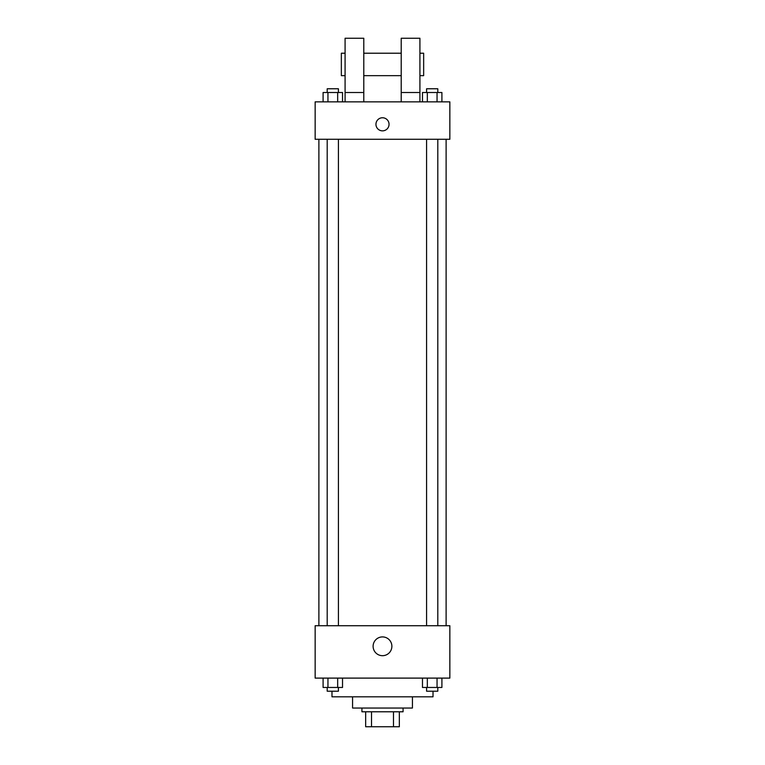<?xml version="1.0" encoding="UTF-8"?>
<svg xmlns="http://www.w3.org/2000/svg" width="765" height="765" viewBox="0 0 765 765"><rect width="100%" height="100%" fill="white"/><g stroke="black" fill="none" stroke-linecap="round" stroke-linejoin="round"><path stroke-width="1.15" d="M393.478 711.785L393.478 726.75L365.66 726.75L365.66 711.785M393.478 726.75L399.34 726.75L399.34 711.785L399.34 726.75M403.079 708.036L403.079 711.785L361.922 711.785L361.922 708.036M371.522 711.785L371.522 726.75M412.431 696.819L412.431 708.036L352.569 708.036L352.569 696.819M433.019 691.206L433.019 696.819L331.981 696.819L331.981 691.206M449.849 678.106L315.151 678.106L315.151 625.722L449.849 625.722L449.849 678.106M391.881 646.301A9.381 9.381 0 0 1 377.805 654.429A9.381 9.381 0 0 1 377.805 638.173A9.381 9.381 0 0 1 391.881 646.301M446.11 139.278L446.11 625.722M426.583 625.722L426.583 139.278M338.417 139.278L338.417 625.722M449.849 139.278L315.151 139.278L315.151 101.86L449.849 101.86L449.849 139.278M382.5 117.762A6.55 6.55 0 0 1 388.171 127.583A6.55 6.55 0 0 1 376.829 127.583A6.55 6.55 0 0 1 382.5 117.762M345.082 101.86L345.082 38.25L363.786 38.25L363.786 101.86M363.786 75.668L401.214 75.668M401.214 101.86L401.214 38.25L419.918 38.25L419.918 101.86M419.918 75.668L423.657 75.668L423.657 53.215L419.918 53.215M345.082 53.215L341.343 53.215L341.343 75.668L345.082 75.668M345.082 92.508L363.786 92.508M401.214 92.508L419.918 92.508M441.912 678.106L441.912 687.458L422.471 687.458L422.471 678.106M437.054 678.106L437.054 687.458M427.329 678.106L427.329 687.458M437.8 687.458L437.8 691.206L426.583 691.206L426.583 687.458M342.529 678.106L342.529 687.458L323.088 687.458L323.088 678.106M337.671 678.106L337.671 687.458M327.946 678.106L327.946 687.458M338.417 687.458L338.417 691.206L327.2 691.206L327.2 687.458M441.912 101.86L441.912 92.508L422.471 92.508L422.471 101.86M437.054 92.508L437.054 101.86M427.329 92.508L427.329 101.86M426.583 92.508L426.583 88.769L437.8 88.769L437.8 92.508M342.529 101.86L342.529 92.508L323.088 92.508L323.088 101.86M337.671 92.508L337.671 101.86M327.946 92.508L327.946 101.86M327.2 92.508L327.2 88.769L338.417 88.769L338.417 92.508M318.89 139.278L318.89 625.722M437.8 625.722L437.8 139.278M327.2 139.278L327.2 625.722M363.786 53.215L401.214 53.215"/></g></svg>
